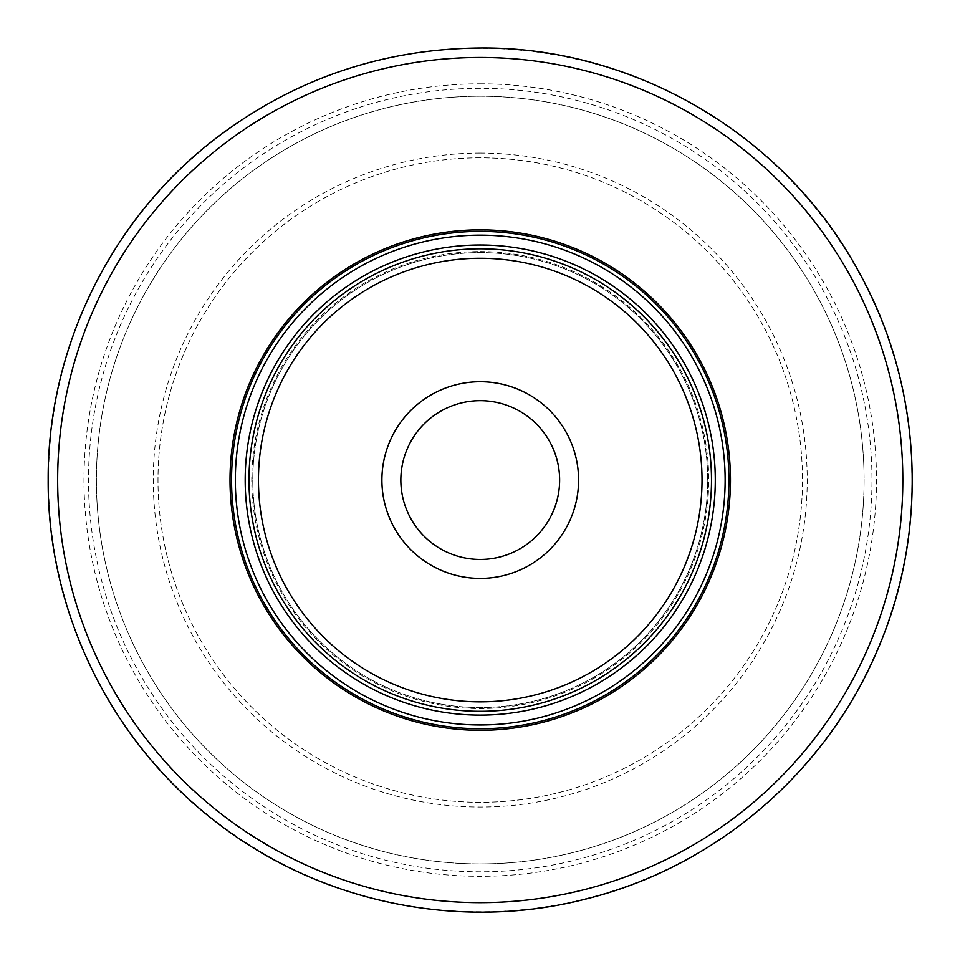 <?xml version="1.0" encoding="UTF-8"?>
<svg xmlns="http://www.w3.org/2000/svg" width="960" height="960" viewBox="0 0 960 960"><rect width="100%" height="100%" fill="white"/><g stroke="black" fill="none" stroke-linecap="round" stroke-linejoin="round"><path stroke-width="0.72" stroke-dasharray="4.8 3.6" d="M480.24 157.812A322.248 322.248 0 0 0 201.168 641.184A322.248 322.248 0 0 0 759.312 641.184A322.248 322.248 0 0 0 480.24 157.812A322.248 322.248 0 0 0 201.168 641.184A322.248 322.248 0 0 0 759.312 641.184A322.248 322.248 0 0 0 480.24 157.812M480.24 252.6A227.472 227.472 0 0 1 707.7 480.06A227.472 227.472 0 0 1 480.24 707.532A227.472 227.472 0 0 1 252.768 480.06A227.472 227.472 0 0 1 480.24 252.6A227.472 227.472 0 0 1 707.7 480.06A227.472 227.472 0 0 1 480.24 707.532A227.472 227.472 0 0 1 252.768 480.06A227.472 227.472 0 0 1 480.24 252.6A227.472 227.472 0 0 1 707.7 480.06A227.472 227.472 0 0 1 480.24 707.532A227.472 227.472 0 0 1 252.768 480.06A227.472 227.472 0 0 1 480.24 252.6M480.24 248.808A231.252 231.252 0 0 0 279.96 595.692A231.252 231.252 0 0 0 680.52 595.692A231.252 231.252 0 0 0 480.24 248.808M400.848 480.06A79.38 79.38 0 0 0 480.24 559.452A79.38 79.38 0 0 0 559.62 480.06A79.38 79.38 0 0 0 480.24 400.68A79.38 79.38 0 0 0 400.848 480.06M578.58 480.06A98.34 98.34 0 0 1 431.064 565.224A98.34 98.34 0 0 1 431.064 394.896A98.34 98.34 0 0 1 578.58 480.06M480.24 96.216A383.844 383.844 0 0 1 812.664 671.988A383.844 383.844 0 0 1 147.816 671.988A383.844 383.844 0 0 1 480.24 96.216A383.844 383.844 0 0 0 147.816 671.988A383.844 383.844 0 0 0 812.664 671.988A383.844 383.844 0 0 0 480.24 96.216M480.24 83.808A396.252 396.252 0 0 1 823.404 678.192A396.252 396.252 0 0 1 137.076 678.192A396.252 396.252 0 0 1 480.24 83.808M480.24 88.308A391.752 391.752 0 0 0 140.976 675.936A391.752 391.752 0 0 0 819.504 675.936A391.752 391.752 0 0 0 480.24 88.308M480.24 48.324A431.736 431.736 0 0 0 106.344 695.928A431.736 431.736 0 0 0 854.136 695.928A431.736 431.736 0 0 0 480.24 48.324M480.24 251.58A228.48 228.48 0 0 1 708.72 480.06A228.48 228.48 0 0 1 480.24 708.54A228.48 228.48 0 0 1 251.76 480.06A228.48 228.48 0 0 1 480.24 251.58M480.24 153.072A326.988 326.988 0 0 0 197.064 643.548A326.988 326.988 0 0 0 763.416 643.548A326.988 326.988 0 0 0 480.24 153.072"/><path stroke-width="1.44" d="M480.24 229.848A250.212 250.212 0 0 1 696.936 605.172A250.212 250.212 0 0 1 263.544 605.172A250.212 250.212 0 0 1 480.24 229.848M400.848 480.06A79.38 79.38 0 0 1 519.936 411.312A79.38 79.38 0 0 1 519.936 548.808A79.38 79.38 0 0 1 400.848 480.06M381.9 480.06A98.34 98.34 0 0 0 529.416 565.224A98.34 98.34 0 0 0 529.416 394.896A98.34 98.34 0 0 0 381.9 480.06M480.24 701.844A221.784 221.784 0 0 1 288.168 369.168A221.784 221.784 0 0 1 672.312 369.168A221.784 221.784 0 0 1 480.24 701.844M480.24 711.312A231.252 231.252 0 0 0 711.492 480.06A231.252 231.252 0 0 0 480.24 248.808A231.252 231.252 0 0 0 248.988 480.06A231.252 231.252 0 0 0 480.24 711.312M480.24 231.372A248.688 248.688 0 0 1 728.928 480.06A248.688 248.688 0 0 1 480.24 728.748A248.688 248.688 0 0 1 231.552 480.06A248.688 248.688 0 0 1 480.24 231.372M480.24 724.956A244.896 244.896 0 0 1 268.152 357.612A244.896 244.896 0 0 1 692.328 357.612A244.896 244.896 0 0 1 480.24 724.956M480.24 715.104A235.044 235.044 0 0 1 276.684 362.532A235.044 235.044 0 0 1 683.796 362.532A235.044 235.044 0 0 1 480.24 715.104M480.24 57.48A422.58 422.58 0 0 1 846.204 691.356A422.58 422.58 0 0 1 114.276 691.356A422.58 422.58 0 0 1 480.24 57.48M480.24 48C381.924 48.876 293.652 79.092 215.424 138.66C110.988 218.652 47.364 348.516 48.18 480.06C47.364 611.604 110.988 741.468 215.424 821.46C318.864 902.712 460.488 932.04 587.688 898.548C715.296 866.616 825.264 772.692 876.768 651.648C929.748 531.252 922.932 386.796 858.852 271.908C785.7 135.768 634.788 46.524 480.24 48"/></g></svg>
